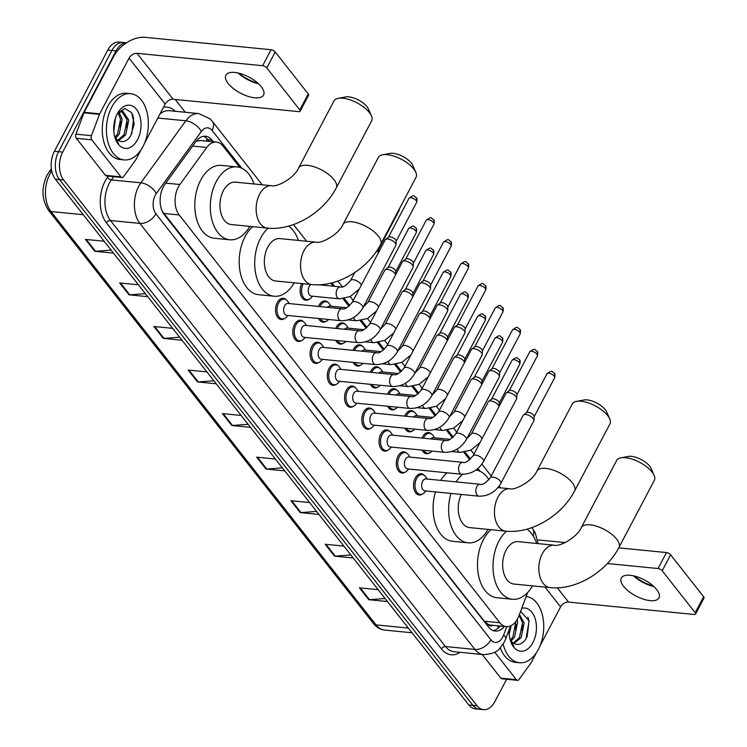<?xml version="1.0" encoding="UTF-8"?>
<svg xmlns="http://www.w3.org/2000/svg" width="747" height="747" viewBox="0 0 747 747"><rect width="100%" height="100%" fill="white"/><g stroke="black" fill="none" stroke-linecap="round" stroke-linejoin="round"><path stroke-width="1.12" d="M318.53 306.457A10.654 6.658 -84.4 0 1 319.1 305.215A10.654 6.658 -84.4 0 1 325.132 300.957A10.654 6.658 -84.4 0 1 328.092 302.479M335.776 328.391A10.654 6.658 -84.4 0 1 336.346 327.158A10.654 6.658 -84.4 0 1 342.378 322.891A10.654 6.658 -84.4 0 1 345.347 324.413M353.023 350.324A10.654 6.658 -84.4 0 1 353.602 349.092A10.654 6.658 -84.4 0 1 359.624 344.825A10.654 6.658 -84.4 0 1 362.594 346.347M370.269 372.267A10.654 6.658 -84.4 0 1 370.848 371.026A10.654 6.658 -84.4 0 1 376.871 366.758A10.654 6.658 -84.4 0 1 379.84 368.28M387.525 394.201A10.654 6.658 -84.4 0 1 388.095 392.959A10.654 6.658 -84.4 0 1 394.117 388.692A10.654 6.658 -84.4 0 1 397.087 390.223M404.771 416.135A10.654 6.658 -84.4 0 1 405.341 414.893A10.654 6.658 -84.4 0 1 411.373 410.626A10.654 6.658 -84.4 0 1 414.342 412.157M422.018 438.069A10.654 6.658 -84.4 0 1 422.597 436.827A10.654 6.658 -84.4 0 1 428.619 432.56A10.654 6.658 -84.4 0 1 431.589 434.091M301.676 340.52A10.654 6.658 -84.4 0 1 298.464 341.444A10.654 6.658 -84.4 0 1 293.188 335.319A10.654 6.658 -84.4 0 1 294.523 324.506A10.654 6.658 -84.4 0 1 300.555 320.239A10.654 6.658 -84.4 0 1 303.515 321.77M318.922 362.454A10.654 6.658 -84.4 0 1 315.71 363.378A10.654 6.658 -84.4 0 1 310.435 357.253A10.654 6.658 -84.4 0 1 311.779 346.44A10.654 6.658 -84.4 0 1 317.802 342.182A10.654 6.658 -84.4 0 1 320.771 343.704M336.169 384.397A10.654 6.658 -84.4 0 1 332.957 385.312A10.654 6.658 -84.4 0 1 327.681 379.187A10.654 6.658 -84.4 0 1 329.025 368.374A10.654 6.658 -84.4 0 1 335.048 364.116A10.654 6.658 -84.4 0 1 338.017 365.638M353.415 406.331A10.654 6.658 -84.4 0 1 350.212 407.246A10.654 6.658 -84.4 0 1 344.927 401.12A10.654 6.658 -84.4 0 1 346.272 390.308A10.654 6.658 -84.4 0 1 352.295 386.05A10.654 6.658 -84.4 0 1 355.264 387.572M284.42 318.586A10.654 6.658 -84.4 0 1 281.217 319.511A10.654 6.658 -84.4 0 1 275.932 313.385A10.654 6.658 -84.4 0 1 277.277 302.572A10.654 6.658 -84.4 0 1 283.3 298.305A10.654 6.658 -84.4 0 1 286.269 299.836M370.671 428.264A10.654 6.658 -84.4 0 1 367.459 429.18A10.654 6.658 -84.4 0 1 362.174 423.054A10.654 6.658 -84.4 0 1 363.518 412.241A10.654 6.658 -84.4 0 1 369.541 407.983A10.654 6.658 -84.4 0 1 372.51 409.505M387.917 450.198A10.654 6.658 -84.4 0 1 384.705 451.113A10.654 6.658 -84.4 0 1 379.429 444.988A10.654 6.658 -84.4 0 1 380.765 434.184A10.654 6.658 -84.4 0 1 386.797 429.917A10.654 6.658 -84.4 0 1 389.766 431.439M405.163 472.132A10.654 6.658 -84.4 0 1 401.951 473.047A10.654 6.658 -84.4 0 1 396.676 466.922A10.654 6.658 -84.4 0 1 398.02 456.118A10.654 6.658 -84.4 0 1 404.043 451.851A10.654 6.658 -84.4 0 1 407.012 453.373M422.41 494.066A10.654 6.658 -84.4 0 1 419.207 494.981A10.654 6.658 -84.4 0 1 413.922 488.855A10.654 6.658 -84.4 0 1 415.267 478.052A10.654 6.658 -84.4 0 1 421.289 473.785A10.654 6.658 -84.4 0 1 424.259 475.307M239.843 167.505L222.914 145.973A19.973 12.484 95.6 0 0 216.443 142.079A19.973 12.484 95.6 0 0 206.751 147.476L179.896 184.509A19.973 12.484 95.6 0 0 178.29 187.105A19.973 12.484 95.6 0 0 179.205 214.959L499.874 622.755A19.973 12.484 95.6 0 0 506.345 626.649A19.973 12.484 95.6 0 0 518.969 615.696L527.653 592.53M506.345 626.649L490.835 625.118A19.973 12.484 -84.4 0 1 488.286 624.427L488.445 624.632A6.658 4.165 95.6 0 0 492.693 625.304M216.443 142.079L200.831 140.539L196.2 141.155M162.183 211.13L484.336 621.224L488.286 624.427M478.145 470.545L477.072 469.172M469.667 459.76L463.822 452.327M452.411 437.826L446.575 430.393M435.165 415.892L429.32 408.46M417.918 393.958L412.073 386.526M400.672 372.015L394.827 364.592M383.416 350.082L377.58 342.658M366.17 328.148L360.325 320.724M348.924 306.214L343.078 298.781M333.181 286.194L330.781 283.141M308.997 299.304A10.654 6.658 -84.4 0 1 305.794 300.219A10.654 6.658 -84.4 0 1 300.546 294.253A10.654 6.658 -84.4 0 1 301.713 283.571M326.252 321.238A10.654 6.658 -84.4 0 1 323.04 322.153A10.654 6.658 -84.4 0 1 318.624 318.511M343.499 343.172A10.654 6.658 -84.4 0 1 340.287 344.087A10.654 6.658 -84.4 0 1 335.87 340.445M360.745 365.106A10.654 6.658 -84.4 0 1 357.533 366.021A10.654 6.658 -84.4 0 1 353.116 362.379M377.991 387.039A10.654 6.658 -84.4 0 1 374.789 387.954A10.654 6.658 -84.4 0 1 370.363 384.313M395.238 408.973A10.654 6.658 -84.4 0 1 392.035 409.888A10.654 6.658 -84.4 0 1 387.618 406.247M412.493 430.907A10.654 6.658 -84.4 0 1 409.281 431.822A10.654 6.658 -84.4 0 1 404.865 428.18M429.74 452.841A10.654 6.658 -84.4 0 1 426.528 453.756A10.654 6.658 -84.4 0 1 422.111 450.114M213.315 141.771L212.017 140.109A19.973 12.484 95.6 0 0 205.546 136.225A19.973 12.484 95.6 0 0 195.854 141.622L164.966 184.201A19.973 12.484 95.6 0 0 163.36 186.797A19.973 12.484 95.6 0 0 164.275 214.66L488.687 627.209A19.973 12.484 95.6 0 0 495.158 631.103A19.973 12.484 95.6 0 0 504.281 626.444M506.625 679.275L494.822 701.657A19.973 12.484 -84.4 0 1 483.524 709.65A19.973 12.484 -84.4 0 1 477.062 705.756L63.598 179.962A19.973 12.484 -84.4 0 1 62.683 152.099L116.046 50.899A19.973 12.484 -84.4 0 1 126.402 42.868M175.218 99.463L185.293 112.265M483.524 709.65L475.26 708.838A19.973 12.484 -84.4 0 1 468.789 704.944L55.325 179.149A19.973 12.484 -84.4 0 1 54.41 151.286L107.773 50.086L111.91 50.488A19.973 12.484 -84.4 0 1 123.208 42.495A19.973 12.484 -84.4 0 0 111.91 50.488L58.546 151.697L111.91 50.488L116.046 50.899M55.325 179.149L59.461 179.551A19.973 12.484 -84.4 0 1 58.546 151.697A19.973 12.484 -84.4 0 0 59.461 179.551L472.926 705.345L59.461 179.551L63.598 179.962M479.397 709.239A19.973 12.484 -84.4 0 1 472.926 705.345A19.973 12.484 -84.4 0 0 479.397 709.239M500.145 626.042A19.973 12.484 -84.4 0 1 493.123 630.627M203.455 136.29A19.973 12.484 -84.4 0 1 207.881 139.708L209.179 141.36M385.107 598.524L369.504 599.701A5.322 3.483 141.8 0 1 368.757 599.701L387.478 601.54M378.141 589.663L359.41 587.824L368.757 599.701M350.857 554.965L335.263 556.151A5.322 3.483 141.8 0 1 334.507 556.141L353.228 557.99M343.891 546.113L325.169 544.264L334.507 556.141M316.607 511.415L301.013 512.601A5.322 3.483 141.8 0 1 300.257 512.591L318.988 514.44M309.641 502.563L290.919 500.714L300.257 512.591M282.357 467.865L266.763 469.051A5.322 3.483 141.8 0 1 266.016 469.041L284.738 470.881M275.4 459.003L256.669 457.164L266.016 469.041M111.126 250.105L95.523 251.281A5.322 3.483 141.8 0 1 94.776 251.281L113.497 253.121M104.16 241.244L85.429 239.404L94.776 251.281M145.366 293.655L129.773 294.841A5.322 3.483 141.8 0 1 129.016 294.832L147.747 296.68M138.41 284.794L119.679 282.954L129.016 294.832M179.616 337.205L164.023 338.391A5.322 3.483 141.8 0 1 163.266 338.382L181.997 340.23M172.65 328.353L153.929 326.504L163.266 338.382M213.866 380.755L198.272 381.941A5.322 3.483 141.8 0 1 197.516 381.932L216.238 383.781M206.9 371.903L188.179 370.054L197.516 381.932M248.116 424.315L232.513 425.491A5.322 3.483 141.8 0 1 231.766 425.491L250.488 427.331M241.15 415.453L222.419 413.614L231.766 425.491M107.773 50.086A19.973 12.484 -84.4 0 1 119.072 42.084L126.476 42.822M142.948 146.589A33.279 20.813 -84.4 0 1 124.114 159.914A33.279 20.813 -84.4 0 1 107.615 140.781A33.279 20.813 -84.4 0 1 111.807 106.998A33.279 20.813 -84.4 0 1 130.641 93.674A33.279 20.813 -84.4 0 1 147.14 112.806A33.279 20.813 -84.4 0 1 142.948 146.589M124.114 159.914L119.978 159.513A33.279 20.813 -84.4 0 1 103.478 140.371A33.279 20.813 -84.4 0 1 107.671 106.588A33.279 20.813 -84.4 0 1 126.504 93.263L130.641 93.674M117.223 113.889A21.7 13.567 -84.4 0 1 117.83 112.806A21.7 13.567 -84.4 0 1 136.85 109.856A21.7 13.567 -84.4 0 1 137.523 139.698A21.7 13.567 -84.4 0 1 115.29 138.653A21.7 13.567 -84.4 0 1 117.223 113.889M114.58 136.299A15.043 9.403 -84.4 0 0 117.699 140.1C122.368 143.05 126.682 141.678 130.65 135.991L134.208 123.918L131.677 112.722L124.88 108.511L117.643 113.236M117.849 140.212L124.058 134.721L127.13 119.931L121.556 111.182M118.521 140.651L125.701 134.89L128.773 120.09L122.835 111.256L117.793 113.021M115.057 137.149L117.494 134.077L120.566 119.287L118.091 112.76M115.729 138.158L119.137 134.236L122.209 119.445L118.988 112.087M113.796 126.336L114.095 123.675A15.043 9.403 -84.4 0 1 113.74 127.279M113.796 131.257L115.496 117.923M115.057 137.98L118.53 143.508L114.926 137.541M120.202 127.223L120.762 121.705M126.775 127.868L127.326 122.349M131.752 133.993L133.573 118.484L132.527 114.356M261.282 86.755A21.299 9.076 -152.2 0 0 241.655 73.972A21.299 9.076 -152.2 0 0 225.893 75.186A21.299 9.076 -152.2 0 0 228.19 83.496A21.299 9.076 -152.2 0 0 247.827 96.279A21.299 9.076 -152.2 0 0 263.579 95.056A21.299 9.076 -152.2 0 0 261.282 86.755M120.949 176.862A3.324 2.082 95.6 0 0 122.022 177.506L106.513 175.975A3.324 2.082 -84.4 0 1 105.439 175.33L120.949 176.862L91.834 139.838L76.325 138.307A3.324 2.082 -84.4 0 1 75.951 134.161L83.963 112.806A3.324 2.082 -84.4 0 1 84.178 112.321L113.544 56.623A26.621 17.405 141.8 0 1 145.46 37.35L271.086 49.722A3.324 1.419 27.8 0 1 275.232 51.954L266.8 67.94A3.324 1.419 -152.2 0 0 262.664 65.699L137.037 53.326A6.658 4.351 -38.2 0 0 129.054 58.145L99.687 113.843A3.324 2.082 95.6 0 0 99.472 114.338L91.461 135.683A3.324 2.082 95.6 0 0 91.834 139.838M105.439 175.33L76.325 138.307M238.536 73.094A26.621 11.345 -152.2 0 0 258.163 83.44M144.526 143.237L165.171 104.076A6.658 4.351 -38.2 0 1 173.145 99.258L298.772 111.63A3.324 1.419 -152.2 0 0 300.163 111.2A3.324 1.419 -152.2 0 0 299.808 109.902L308.231 93.926L275.232 51.954M308.231 93.926A3.324 1.419 27.8 0 1 308.586 95.224L300.163 111.2M299.808 109.902L266.8 67.94M122.022 177.506A3.324 2.082 95.6 0 0 123.638 176.609L135.534 160.203A3.324 2.082 95.6 0 0 135.805 159.774L141.136 149.661M258.471 83.729A21.299 9.076 27.8 0 1 238.125 73.001M338.176 98.343L345.562 96.942A14.641 6.237 27.8 0 1 366.992 106.681A14.641 6.237 27.8 0 1 368.411 108.987L371.418 115.869A21.299 9.076 -152.2 0 0 369.345 112.517A21.299 9.076 -152.2 0 0 338.176 98.343A21.299 9.076 -152.2 0 0 333.965 100.957L298.576 168.075A21.299 9.076 27.8 0 1 314.338 166.852A21.299 9.076 27.8 0 1 333.965 179.635A21.299 9.076 27.8 0 1 336.262 187.936L371.651 120.827A21.299 9.076 -152.2 0 0 371.418 115.869M298.576 168.075C294.533 177.814 276.969 187.46 271.637 185.714L235.445 182.147A21.299 13.315 95.6 0 0 223.4 190.672A21.299 13.315 95.6 0 0 220.71 212.297A21.299 13.315 95.6 0 0 231.271 224.548L267.463 228.106C293.45 230.888 323.526 212.475 336.262 187.936M249.797 226.369A36.612 22.886 -84.4 0 1 229.777 239.778A36.612 22.886 -84.4 0 1 211.625 218.731A36.612 22.886 -84.4 0 1 216.238 181.568A36.612 22.886 -84.4 0 1 236.948 166.908A36.612 22.886 -84.4 0 1 253.98 183.977M229.777 239.778L214.258 238.256A36.612 22.886 -84.4 0 1 196.116 217.2A36.612 22.886 -84.4 0 1 200.728 180.046A36.612 22.886 -84.4 0 1 221.439 165.386L236.948 166.908M382.576 154.806L389.953 153.396A14.641 6.237 27.8 0 1 411.382 163.145A14.641 6.237 27.8 0 1 412.811 165.451L415.818 172.333A21.299 9.076 -152.2 0 0 413.745 168.981A21.299 9.076 -152.2 0 0 382.576 154.806A21.299 9.076 -152.2 0 0 378.365 157.412L342.976 224.53A21.299 9.076 27.8 0 1 358.728 223.316A21.299 9.076 27.8 0 1 378.365 236.099A21.299 9.076 27.8 0 1 380.662 244.4L416.042 177.282A21.299 9.076 -152.2 0 0 415.818 172.333M342.976 224.53C338.933 234.269 321.359 243.914 316.037 242.168L279.845 238.61A21.299 13.315 95.6 0 0 267.8 247.136A21.299 13.315 95.6 0 0 265.11 268.761A21.299 13.315 95.6 0 0 275.671 281.003L311.863 284.57C337.849 287.352 367.926 268.939 380.662 244.4M294.197 282.833A36.612 22.886 -84.4 0 1 274.168 296.242A36.612 22.886 -84.4 0 1 256.016 275.195A36.612 22.886 -84.4 0 1 260.638 238.032A36.612 22.886 -84.4 0 1 268.192 228.171M274.168 296.242L258.658 294.71A36.612 22.886 -84.4 0 1 240.506 273.663A36.612 22.886 -84.4 0 1 245.128 236.5A36.612 22.886 -84.4 0 1 252.673 226.649M288.603 226.117A36.612 22.886 -84.4 0 1 298.37 240.431M576.479 401.391L583.865 399.981A14.641 6.237 27.8 0 1 605.285 409.729A14.641 6.237 27.8 0 1 606.713 412.036L609.72 418.918A21.299 9.076 -152.2 0 0 607.647 415.565A21.299 9.076 -152.2 0 0 576.479 401.391A21.299 9.076 -152.2 0 0 572.267 404.006L536.878 471.114A21.299 9.076 27.8 0 1 552.631 469.9A21.299 9.076 27.8 0 1 572.267 482.683A21.299 9.076 27.8 0 1 574.564 490.984L609.954 423.866A21.299 9.076 -152.2 0 0 609.72 418.918M461.329 494.449A21.299 13.315 95.6 0 0 459.116 515.747A21.299 13.315 95.6 0 0 469.574 527.587L505.766 531.154C531.752 533.937 561.828 515.523 574.564 490.984M488.099 529.418A36.612 22.886 -84.4 0 1 468.07 542.826A36.612 22.886 -84.4 0 1 450.973 493.431M468.07 542.826L452.561 541.295A36.612 22.886 -84.4 0 1 435.464 491.899M456.109 481.899A36.612 22.886 -84.4 0 1 462.617 474.317M475.914 470.04A36.612 22.886 -84.4 0 1 488.94 479.733M440.599 480.368A36.612 22.886 -84.4 0 1 447.079 472.814M620.878 457.846L628.255 456.445A14.641 6.237 27.8 0 1 649.685 466.193A14.641 6.237 27.8 0 1 651.113 468.49L654.12 475.372A21.299 9.076 -152.2 0 0 652.047 472.02A21.299 9.076 -152.2 0 0 620.878 457.846A21.299 9.076 -152.2 0 0 616.658 460.46L581.278 527.578A21.299 9.076 27.8 0 1 597.03 526.355A21.299 9.076 27.8 0 1 616.658 539.138A21.299 9.076 27.8 0 1 618.964 547.448L654.344 480.33A21.299 9.076 -152.2 0 0 654.12 475.372M581.278 527.578C577.235 537.317 559.662 546.963 554.339 545.217L518.147 541.65A21.299 13.315 95.6 0 0 506.092 550.184A21.299 13.315 95.6 0 0 503.413 571.8A21.299 13.315 95.6 0 0 513.973 584.051L550.166 587.609C576.152 590.391 606.228 571.978 618.964 547.448M532.499 585.872A36.612 22.886 -84.4 0 1 512.47 599.281A36.612 22.886 -84.4 0 1 494.318 578.234A36.612 22.886 -84.4 0 1 498.94 541.071A36.612 22.886 -84.4 0 1 506.494 531.22M512.47 599.281L496.96 597.759A36.612 22.886 -84.4 0 1 478.808 576.712A36.612 22.886 -84.4 0 1 483.43 539.549A36.612 22.886 -84.4 0 1 490.975 529.698M526.906 529.156A36.612 22.886 -84.4 0 1 536.673 543.48M362.865 307.913C357.682 316.495 350.399 320.762 341.024 320.715L286.839 315.374A5.995 3.744 -84.4 0 1 283.869 311.938A5.995 3.744 -84.4 0 1 284.626 305.85A5.995 3.744 -84.4 0 1 288.015 303.45L342.201 308.791C344.283 309.8 347.644 307.643 352.267 302.32A5.995 2.549 27.8 0 1 356.702 301.984A5.995 2.549 27.8 0 1 362.22 305.579A5.995 2.549 27.8 0 1 362.388 305.803A5.995 2.549 27.8 0 1 362.865 307.913L395.835 245.38A5.995 2.549 27.8 0 0 395.966 244.876A5.995 2.549 27.8 0 0 395.191 243.046A5.995 2.549 27.8 0 0 387.73 239.021A5.995 2.549 27.8 0 0 385.573 239.404A5.995 2.549 27.8 0 0 385.237 239.787L352.267 302.32M288.09 315.505L286.241 317.316A9.982 6.247 -84.4 0 1 282.319 318.95A9.982 6.247 -84.4 0 1 277.361 313.208A9.982 6.247 -84.4 0 1 278.622 303.067A9.982 6.247 -84.4 0 1 284.271 299.071A9.982 6.247 -84.4 0 1 287.81 301.433L289.257 303.581M388.393 237.369A4.323 1.839 27.8 0 1 388.636 237.088A4.323 1.839 27.8 0 1 390.195 236.818A4.323 1.839 27.8 0 1 395.583 239.722A4.323 1.839 27.8 0 1 396.143 241.048L395.966 244.876M380.111 329.847C374.929 338.428 367.645 342.696 358.271 342.649L304.094 337.317A5.995 3.744 -84.4 0 1 301.125 333.872A5.995 3.744 -84.4 0 1 301.872 327.784A5.995 3.744 -84.4 0 1 305.262 325.393L359.447 330.725C361.529 331.733 364.891 329.576 369.513 324.254A5.995 2.549 27.8 0 1 373.948 323.918A5.995 2.549 27.8 0 1 379.467 327.513A5.995 2.549 27.8 0 1 379.635 327.737A5.995 2.549 27.8 0 1 380.111 329.847L413.082 267.314A5.995 2.549 27.8 0 0 413.212 266.81A5.995 2.549 27.8 0 0 412.437 264.98A5.995 2.549 27.8 0 0 404.986 260.955A5.995 2.549 27.8 0 0 402.82 261.338A5.995 2.549 27.8 0 0 402.484 261.721L369.513 324.254M305.336 337.439L303.497 339.25A9.982 6.247 -84.4 0 1 299.566 340.884A9.982 6.247 -84.4 0 1 294.617 335.142A9.982 6.247 -84.4 0 1 295.868 325.001A9.982 6.247 -84.4 0 1 301.517 321.005A9.982 6.247 -84.4 0 1 305.056 323.367L306.513 325.515M405.64 259.302A4.323 1.839 27.8 0 1 405.882 259.022A4.323 1.839 27.8 0 1 407.442 258.751A4.323 1.839 27.8 0 1 412.83 261.655A4.323 1.839 27.8 0 1 413.39 262.981L413.212 266.81M397.367 351.781C392.175 360.362 384.892 364.629 375.517 364.583L321.341 359.251A5.995 3.744 -84.4 0 1 318.371 355.805A5.995 3.744 -84.4 0 1 319.128 349.727A5.995 3.744 -84.4 0 1 322.517 347.327L376.693 352.659C378.785 353.667 382.137 351.51 386.759 346.197A5.995 2.549 27.8 0 1 391.195 345.852A5.995 2.549 27.8 0 1 396.713 349.447A5.995 2.549 27.8 0 1 396.881 349.671A5.995 2.549 27.8 0 1 397.367 351.781L430.337 289.248A5.995 2.549 27.8 0 0 430.468 288.753A5.995 2.549 27.8 0 0 429.684 286.913A5.995 2.549 27.8 0 0 422.232 282.889A5.995 2.549 27.8 0 0 420.075 283.272A5.995 2.549 27.8 0 0 419.73 283.655L386.759 346.197M322.583 359.372L320.743 361.193A9.982 6.247 -84.4 0 1 316.812 362.818A9.982 6.247 -84.4 0 1 311.863 357.075A9.982 6.247 -84.4 0 1 313.124 346.935A9.982 6.247 -84.4 0 1 318.773 342.938A9.982 6.247 -84.4 0 1 322.302 345.301L323.759 347.448M422.895 281.236A4.323 1.839 27.8 0 1 423.138 280.956A4.323 1.839 27.8 0 1 424.698 280.685A4.323 1.839 27.8 0 1 430.076 283.589A4.323 1.839 27.8 0 1 430.636 284.915L430.468 288.753M414.613 373.715C409.421 382.296 402.147 386.563 392.763 386.516L338.587 381.185A5.995 3.744 -84.4 0 1 335.618 377.739A5.995 3.744 -84.4 0 1 336.374 371.661A5.995 3.744 -84.4 0 1 339.764 369.261L393.94 374.592C396.031 375.601 399.384 373.444 404.015 368.131A5.995 2.549 27.8 0 1 408.441 367.785A5.995 2.549 27.8 0 1 413.969 371.38A5.995 2.549 27.8 0 1 414.127 371.604A5.995 2.549 27.8 0 1 414.613 373.715L447.584 311.182A5.995 2.549 27.8 0 0 447.714 310.687A5.995 2.549 27.8 0 0 446.939 308.847A5.995 2.549 27.8 0 0 439.479 304.823A5.995 2.549 27.8 0 0 437.322 305.206A5.995 2.549 27.8 0 0 436.986 305.588L404.015 368.131M339.829 381.306L337.989 383.127A9.982 6.247 -84.4 0 1 334.058 384.752A9.982 6.247 -84.4 0 1 329.11 379.009A9.982 6.247 -84.4 0 1 330.37 368.878A9.982 6.247 -84.4 0 1 336.019 364.872A9.982 6.247 -84.4 0 1 339.558 367.235L341.005 369.382M440.142 303.17A4.323 1.839 27.8 0 1 440.385 302.89A4.323 1.839 27.8 0 1 441.944 302.619A4.323 1.839 27.8 0 1 447.332 305.523A4.323 1.839 27.8 0 1 447.892 306.849L447.714 310.687M431.859 395.649C426.677 404.23 419.394 408.497 410.019 408.45L355.833 403.119A5.995 3.744 -84.4 0 1 352.864 399.673A5.995 3.744 -84.4 0 1 353.62 393.594A5.995 3.744 -84.4 0 1 357.01 391.195L411.186 396.526C413.278 397.535 416.639 395.387 421.261 390.065A5.995 2.549 27.8 0 1 425.687 389.719A5.995 2.549 27.8 0 1 431.215 393.314A5.995 2.549 27.8 0 1 431.383 393.538A5.995 2.549 27.8 0 1 431.859 395.649L464.83 333.115A5.995 2.549 27.8 0 0 464.961 332.62A5.995 2.549 27.8 0 0 464.186 330.781A5.995 2.549 27.8 0 0 456.725 326.756A5.995 2.549 27.8 0 0 454.568 327.139A5.995 2.549 27.8 0 0 454.232 327.531L421.261 390.065M357.085 403.24L355.236 405.061A9.982 6.247 -84.4 0 1 351.305 406.685A9.982 6.247 -84.4 0 1 346.356 400.943A9.982 6.247 -84.4 0 1 347.616 390.812A9.982 6.247 -84.4 0 1 353.266 386.815A9.982 6.247 -84.4 0 1 356.805 389.168L358.252 391.316M457.388 325.104A4.323 1.839 27.8 0 1 457.631 324.824A4.323 1.839 27.8 0 1 459.19 324.553A4.323 1.839 27.8 0 1 464.578 327.457A4.323 1.839 27.8 0 1 465.138 328.783L464.961 332.62M449.106 417.582C443.923 426.163 436.64 430.431 427.265 430.384L373.08 425.052A5.995 3.744 -84.4 0 1 370.11 421.607A5.995 3.744 -84.4 0 1 370.867 415.528A5.995 3.744 -84.4 0 1 374.256 413.128L428.442 418.46C430.524 419.469 433.886 417.321 438.508 411.999A5.995 2.549 27.8 0 1 442.943 411.653A5.995 2.549 27.8 0 1 448.461 415.248A5.995 2.549 27.8 0 1 448.63 415.472A5.995 2.549 27.8 0 1 449.106 417.582L482.076 355.049A5.995 2.549 27.8 0 0 482.207 354.554A5.995 2.549 27.8 0 0 481.432 352.715A5.995 2.549 27.8 0 0 473.981 348.69A5.995 2.549 27.8 0 0 471.815 349.073A5.995 2.549 27.8 0 0 471.478 349.465L438.508 411.999M374.331 425.174L372.482 426.995A9.982 6.247 -84.4 0 1 368.56 428.619A9.982 6.247 -84.4 0 1 363.602 422.877A9.982 6.247 -84.4 0 1 364.863 412.746A9.982 6.247 -84.4 0 1 370.512 408.749A9.982 6.247 -84.4 0 1 374.051 411.102L375.508 413.25M474.634 347.038A4.323 1.839 27.8 0 1 474.877 346.757A4.323 1.839 27.8 0 1 476.437 346.487A4.323 1.839 27.8 0 1 481.824 349.391A4.323 1.839 27.8 0 1 482.385 350.716L482.207 354.554M466.352 439.516C461.17 448.097 453.887 452.365 444.512 452.318L390.336 446.986A5.995 3.744 -84.4 0 1 387.366 443.541A5.995 3.744 -84.4 0 1 388.113 437.462A5.995 3.744 -84.4 0 1 391.503 435.062L445.688 440.394C447.77 441.412 451.132 439.255 455.754 433.932A5.995 2.549 27.8 0 1 460.189 433.587A5.995 2.549 27.8 0 1 465.708 437.182A5.995 2.549 27.8 0 1 465.876 437.406A5.995 2.549 27.8 0 1 466.352 439.516L499.323 376.983A5.995 2.549 27.8 0 0 499.454 376.488A5.995 2.549 27.8 0 0 498.679 374.649A5.995 2.549 27.8 0 0 491.227 370.624A5.995 2.549 27.8 0 0 489.061 371.007A5.995 2.549 27.8 0 0 488.725 371.399L455.754 433.932M391.577 447.108L389.738 448.928A9.982 6.247 -84.4 0 1 385.807 450.553A9.982 6.247 -84.4 0 1 380.858 444.81A9.982 6.247 -84.4 0 1 382.109 434.679A9.982 6.247 -84.4 0 1 387.758 430.683A9.982 6.247 -84.4 0 1 391.297 433.045L392.754 435.184M491.881 368.981A4.323 1.839 27.8 0 1 492.124 368.691A4.323 1.839 27.8 0 1 493.692 368.42A4.323 1.839 27.8 0 1 499.071 371.324A4.323 1.839 27.8 0 1 499.631 372.65L499.454 376.488M483.608 461.45C478.416 470.031 471.142 474.298 461.758 474.261L407.582 468.92A5.995 3.744 -84.4 0 1 404.613 465.474A5.995 3.744 -84.4 0 1 405.369 459.396A5.995 3.744 -84.4 0 1 408.758 456.996L462.935 462.337C465.026 463.345 468.378 461.188 473.01 455.866A5.995 2.549 27.8 0 1 477.436 455.521A5.995 2.549 27.8 0 1 482.954 459.116A5.995 2.549 27.8 0 1 483.122 459.34A5.995 2.549 27.8 0 1 483.608 461.45L516.579 398.917A5.995 2.549 27.8 0 0 516.709 398.422A5.995 2.549 27.8 0 0 515.925 396.582A5.995 2.549 27.8 0 0 508.474 392.558A5.995 2.549 27.8 0 0 506.317 392.941A5.995 2.549 27.8 0 0 505.98 393.333L473.01 455.866M408.824 469.041L406.984 470.862A9.982 6.247 -84.4 0 1 403.053 472.487A9.982 6.247 -84.4 0 1 398.104 466.744A9.982 6.247 -84.4 0 1 399.365 456.613A9.982 6.247 -84.4 0 1 405.014 452.617A9.982 6.247 -84.4 0 1 408.544 454.979L410 457.117M509.137 390.914A4.323 1.839 27.8 0 1 509.379 390.634A4.323 1.839 27.8 0 1 510.939 390.354A4.323 1.839 27.8 0 1 516.317 393.258A4.323 1.839 27.8 0 1 516.887 394.584L516.709 398.422M500.854 483.384C495.672 491.965 488.389 496.232 479.014 496.195L424.828 490.854A5.995 3.744 -84.4 0 1 421.859 487.408A5.995 3.744 -84.4 0 1 422.615 481.329A5.995 3.744 -84.4 0 1 426.005 478.93L480.181 484.271C482.273 485.279 485.625 483.122 490.256 477.8A5.995 2.549 27.8 0 1 494.682 477.454A5.995 2.549 27.8 0 1 500.21 481.049A5.995 2.549 27.8 0 1 500.369 481.273A5.995 2.549 27.8 0 1 500.854 483.384L533.825 420.85A5.995 2.549 27.8 0 0 533.956 420.356A5.995 2.549 27.8 0 0 533.181 418.516A5.995 2.549 27.8 0 0 525.72 414.492A5.995 2.549 27.8 0 0 523.563 414.874A5.995 2.549 27.8 0 0 523.227 415.267L490.256 477.8M426.07 490.975L424.231 492.796A9.982 6.247 -84.4 0 1 420.3 494.421A9.982 6.247 -84.4 0 1 415.351 488.678A9.982 6.247 -84.4 0 1 416.611 478.547A9.982 6.247 -84.4 0 1 422.26 474.55A9.982 6.247 -84.4 0 1 425.799 476.913L427.247 479.051M526.383 412.848A4.323 1.839 27.8 0 1 526.626 412.568A4.323 1.839 27.8 0 1 528.185 412.288A4.323 1.839 27.8 0 1 533.573 415.192A4.323 1.839 27.8 0 1 534.133 416.518L533.956 420.356M359.27 289.042L350.194 296.587L339.334 298.837L311.415 296.092A5.995 3.744 -84.4 0 1 308.446 292.647A5.995 3.744 -84.4 0 1 309.202 286.568A5.995 3.744 -84.4 0 1 311.097 284.495M312.666 296.214L310.817 298.034A9.982 6.247 -84.4 0 1 306.886 299.659A9.982 6.247 -84.4 0 1 301.937 293.916A9.982 6.247 -84.4 0 1 303.198 283.785A9.982 6.247 -84.4 0 1 303.235 283.72M378.262 248.574A4.323 1.839 27.8 0 1 378.505 249.423L378.346 252.859M376.89 250.693A5.995 2.549 27.8 0 1 378.309 252.934M363.275 307.129L367.832 302.386L384.845 270.106A5.995 2.549 27.8 0 1 385.181 269.714A5.995 2.549 27.8 0 1 387.348 269.331A5.995 2.549 27.8 0 1 395.555 274.868M328.559 319.483L328.073 319.968A9.982 6.247 -84.4 0 1 324.142 321.593A9.982 6.247 -84.4 0 1 320.258 318.67M320.024 306.606A9.982 6.247 -84.4 0 1 320.444 305.719A9.982 6.247 -84.4 0 1 326.094 301.723A9.982 6.247 -84.4 0 1 329.632 304.085L331.089 306.223M388.001 267.687A4.323 1.839 27.8 0 1 388.244 267.407A4.323 1.839 27.8 0 1 389.803 267.127A4.323 1.839 27.8 0 1 395.191 270.031A4.323 1.839 27.8 0 1 395.751 271.357L395.593 274.793M327.251 307.316A5.995 3.744 -84.4 0 1 329.838 306.102L346.524 307.745M380.522 329.063L385.078 324.319L402.091 292.04A5.995 2.549 27.8 0 1 402.437 291.647A5.995 2.549 27.8 0 1 404.594 291.274A5.995 2.549 27.8 0 1 412.802 296.802M345.805 341.426L345.319 341.902A9.982 6.247 -84.4 0 1 341.388 343.527A9.982 6.247 -84.4 0 1 337.504 340.604M337.27 328.54A9.982 6.247 -84.4 0 1 337.7 327.653A9.982 6.247 -84.4 0 1 343.349 323.656A9.982 6.247 -84.4 0 1 346.879 326.019L348.335 328.157M405.257 289.621A4.323 1.839 27.8 0 1 405.5 289.341A4.323 1.839 27.8 0 1 407.059 289.061A4.323 1.839 27.8 0 1 412.437 291.965A4.323 1.839 27.8 0 1 412.998 293.291L412.839 296.727M344.507 329.25A5.995 3.744 -84.4 0 1 347.094 328.036L363.77 329.679M397.777 350.997L402.325 346.253L419.347 313.973A5.995 2.549 27.8 0 1 419.683 313.581A5.995 2.549 27.8 0 1 421.84 313.208A5.995 2.549 27.8 0 1 430.057 318.736M363.051 363.359L362.566 363.836A9.982 6.247 -84.4 0 1 358.635 365.46A9.982 6.247 -84.4 0 1 354.75 362.538M354.517 350.474A9.982 6.247 -84.4 0 1 354.946 349.587A9.982 6.247 -84.4 0 1 360.596 345.59A9.982 6.247 -84.4 0 1 364.125 347.953L365.582 350.091M422.503 311.555A4.323 1.839 27.8 0 1 422.746 311.275A4.323 1.839 27.8 0 1 424.305 310.995A4.323 1.839 27.8 0 1 429.693 313.899A4.323 1.839 27.8 0 1 430.253 315.234L430.095 318.661M361.753 351.183A5.995 3.744 -84.4 0 1 364.34 349.969L381.017 351.613M415.024 372.94L419.571 368.187L436.593 335.907A5.995 2.549 27.8 0 1 436.93 335.515A5.995 2.549 27.8 0 1 439.087 335.142A5.995 2.549 27.8 0 1 447.304 340.669M380.298 385.293L379.812 385.769A9.982 6.247 -84.4 0 1 375.881 387.394A9.982 6.247 -84.4 0 1 371.997 384.472M371.773 372.408A9.982 6.247 -84.4 0 1 372.193 371.52A9.982 6.247 -84.4 0 1 377.842 367.524A9.982 6.247 -84.4 0 1 381.381 369.886L382.828 372.025M439.75 333.489A4.323 1.839 27.8 0 1 439.992 333.209A4.323 1.839 27.8 0 1 441.552 332.929A4.323 1.839 27.8 0 1 446.939 335.833A4.323 1.839 27.8 0 1 447.5 337.168L447.341 340.595M379 373.127A5.995 3.744 -84.4 0 1 381.586 371.903L398.272 373.547M432.27 394.874L436.818 390.121L453.84 357.841A5.995 2.549 27.8 0 1 454.176 357.458A5.995 2.549 27.8 0 1 456.342 357.075A5.995 2.549 27.8 0 1 464.55 362.603M397.544 407.227L397.059 407.703A9.982 6.247 -84.4 0 1 393.137 409.328A9.982 6.247 -84.4 0 1 389.252 406.405M389.019 394.341A9.982 6.247 -84.4 0 1 389.439 393.454A9.982 6.247 -84.4 0 1 395.088 389.458A9.982 6.247 -84.4 0 1 398.627 391.82L400.075 393.958M456.996 355.423A4.323 1.839 27.8 0 1 457.239 355.142A4.323 1.839 27.8 0 1 458.798 354.872A4.323 1.839 27.8 0 1 464.186 357.776A4.323 1.839 27.8 0 1 464.746 359.102L464.587 362.528M396.246 395.06A5.995 3.744 -84.4 0 1 398.833 393.837L415.519 395.48M449.517 416.807L454.073 412.055L471.086 379.775A5.995 2.549 27.8 0 1 471.422 379.392A5.995 2.549 27.8 0 1 473.589 379.009A5.995 2.549 27.8 0 1 481.796 384.537M414.8 429.161L414.314 429.637A9.982 6.247 -84.4 0 1 410.383 431.262A9.982 6.247 -84.4 0 1 406.499 428.339M406.265 416.275A9.982 6.247 -84.4 0 1 406.685 415.388A9.982 6.247 -84.4 0 1 412.335 411.392A9.982 6.247 -84.4 0 1 415.874 413.754L417.33 415.892M474.242 377.356A4.323 1.839 27.8 0 1 474.485 377.076A4.323 1.839 27.8 0 1 476.054 376.805A4.323 1.839 27.8 0 1 481.432 379.709A4.323 1.839 27.8 0 1 481.992 381.035L481.834 384.462M413.493 416.994A5.995 3.744 -84.4 0 1 416.079 415.771L432.765 417.414M466.763 438.741L471.32 433.988L488.342 401.709A5.995 2.549 27.8 0 1 488.678 401.326A5.995 2.549 27.8 0 1 490.835 400.943A5.995 2.549 27.8 0 1 499.043 406.471M432.046 451.095L431.561 451.571A9.982 6.247 -84.4 0 1 427.629 453.196A9.982 6.247 -84.4 0 1 423.745 450.273M423.512 438.218A9.982 6.247 -84.4 0 1 423.941 437.322A9.982 6.247 -84.4 0 1 429.59 433.325A9.982 6.247 -84.4 0 1 433.12 435.688L434.577 437.835M491.498 399.29A4.323 1.839 27.8 0 1 491.741 399.01A4.323 1.839 27.8 0 1 493.3 398.739A4.323 1.839 27.8 0 1 498.679 401.643A4.323 1.839 27.8 0 1 499.239 402.969L499.089 406.405M430.748 438.928A5.995 3.744 -84.4 0 1 433.335 437.705L450.011 439.348M656.688 589.588A21.299 9.076 -152.2 0 0 637.051 576.805A21.299 9.076 -152.2 0 0 621.299 578.019A21.299 9.076 -152.2 0 0 623.596 586.33A21.299 9.076 -152.2 0 0 643.232 599.103A21.299 9.076 -152.2 0 0 658.985 597.889A21.299 9.076 -152.2 0 0 656.688 589.588M516.354 679.686A3.324 2.082 95.6 0 0 517.428 680.34L501.919 678.808A3.324 2.082 -84.4 0 1 500.845 678.164L516.354 679.686L494.766 652.234M500.845 678.164L482.235 654.503M537.597 540.118A26.621 17.405 141.8 0 1 540.865 540.184L565.171 542.574M633.942 575.928A26.621 11.345 -152.2 0 0 653.569 586.274M618.74 547.85L666.492 552.556A3.324 1.419 27.8 0 1 670.629 554.788L662.206 570.764A3.324 1.419 -152.2 0 0 658.07 568.532L607.358 563.537M539.932 646.062L560.577 606.909A6.658 4.351 -38.2 0 1 568.551 602.091L694.178 614.464A3.324 1.419 -152.2 0 0 695.569 614.034A3.324 1.419 -152.2 0 0 695.214 612.736L703.637 596.76L670.629 554.788M703.637 596.76A3.324 1.419 27.8 0 1 703.991 598.058L695.569 614.034M695.214 612.736L662.206 570.764M517.428 680.34A3.324 2.082 95.6 0 0 519.044 679.434L530.94 663.037A3.324 2.082 95.6 0 0 531.21 662.608L536.542 652.495M653.877 586.554A21.299 9.076 27.8 0 1 633.531 575.834M526.159 596.517A33.279 20.813 -84.4 0 1 542.565 615.724A33.279 20.813 -84.4 0 1 538.354 649.423A33.279 20.813 -84.4 0 1 519.52 662.748A33.279 20.813 -84.4 0 1 503.133 644.082M519.52 662.748L515.383 662.337A33.279 20.813 -84.4 0 1 500.266 647.854M521.733 608.31A21.7 13.567 -84.4 0 1 535.048 618.292A21.7 13.567 -84.4 0 1 532.928 642.532A21.7 13.567 -84.4 0 1 510.696 641.486A21.7 13.567 -84.4 0 1 509.174 629.609M509.986 639.133A15.043 9.403 -84.4 0 0 513.105 642.924C517.774 645.875 522.088 644.512 526.056 638.825L529.109 620.832L520.603 611.335M513.254 643.046L519.464 637.555L522.536 622.765L519.137 615.239M513.927 643.484L521.107 637.714L524.179 622.923L519.417 614.482M510.462 639.983L512.9 636.911L515.869 621.476M511.135 640.982L514.543 637.07L517.615 622.279L517.055 619.693M509.267 629.366A15.043 9.403 -84.4 0 1 509.146 630.104M509.202 634.091L511.219 625.622M510.462 640.814L513.936 646.342L510.332 640.366M515.607 630.057L516.168 624.539M522.181 630.701L522.732 625.183M527.158 636.827L528.969 621.317L527.933 617.19M165.75 183.118L179.896 184.509M497.726 628.47L497.997 627.769A19.973 6.116 -159.4 0 0 497.819 625.809M207.096 138.793A19.973 13.054 141.8 0 1 206.405 141.09M197.759 140.725A19.973 10.645 -144 0 0 197.18 139.997M488.445 624.632A19.973 13.054 141.8 0 1 487.698 625.949M163.658 213.427L179.205 214.959M192.614 146.085L206.751 147.476M484.336 621.224L499.874 622.755M241.869 168.299L212.111 130.454A13.315 8.32 95.6 0 0 201.345 131.463L156.347 193.482A13.315 8.32 95.6 0 0 155.283 195.21A13.315 8.32 95.6 0 0 155.89 213.782L490.9 639.806A13.315 8.32 95.6 0 0 502.74 637.07A13.315 8.32 95.6 0 0 503.618 635.099L506.774 626.677M490.9 639.806A13.315 8.703 -38.2 0 1 474.943 649.442L139.932 223.418A26.621 16.649 -84.4 0 1 138.718 186.274A26.621 16.649 -84.4 0 1 140.856 182.81L111.387 179.915A26.621 16.649 95.6 0 0 109.249 183.37A26.621 16.649 95.6 0 0 110.463 220.514L445.473 646.538A26.621 16.649 95.6 0 0 454.092 651.729L483.561 654.633A26.621 16.649 -84.4 0 1 474.943 649.442L445.473 646.538A3.324 2.176 141.8 0 0 441.486 648.947L106.476 222.923A3.324 2.176 141.8 0 1 110.463 220.514L139.932 223.418A13.315 8.703 -38.2 0 0 155.89 213.782M483.561 654.633C491.741 654.111 497.1 652.066 499.65 648.499L504.178 642.261L505.747 638.75A13.315 4.08 -159.4 0 0 503.618 635.099M106.476 222.923A29.955 18.731 -84.4 0 1 105.103 181.138A29.955 18.731 -84.4 0 1 107.512 177.244L108.306 176.152M163.462 107.316A29.955 18.731 -84.4 0 1 175.256 111.275M460.049 652.318A29.955 18.731 -84.4 0 1 441.486 648.947M62.683 152.099L54.41 151.286M477.062 705.756L468.789 704.944M156.347 193.482A13.315 7.096 -144 0 0 140.856 182.81L185.844 120.79L157.813 118.035M201.345 131.463A13.315 7.096 -144 0 0 185.844 120.79A26.621 16.649 -84.4 0 1 198.767 113.591L169.298 110.687A26.621 16.649 95.6 0 0 159.933 114.011M113.721 176.694L111.387 179.915A3.324 1.774 36 0 1 107.512 177.244M480.172 471.348L477.921 468.472M470.498 459.041L465.073 452.131M453.252 437.107L447.817 430.197M436.005 415.173L430.571 408.264M418.759 393.239L413.324 386.33M401.503 371.306L396.078 364.396M384.257 349.372L378.832 342.462M367.01 327.438L361.576 320.528M349.764 305.495L344.33 298.595M334.703 286.344L331.957 282.852M298.613 240.459L298.202 239.927M254.213 183.995L253.803 183.473M533.199 535.972A13.315 8.703 -38.2 0 0 532.527 528.521L531.817 527.615M212.111 130.454A13.315 8.703 -38.2 0 0 212.241 121.21L210.112 118.866L198.767 113.591M207.881 139.708L212.017 140.109M51.786 171.082A26.621 16.649 95.6 0 0 49.76 174.387A26.621 16.649 95.6 0 0 50.973 211.532A6.658 4.351 141.8 0 1 48.555 210.327C41.711 199.785 41.188 188.095 46.977 175.246L51.384 168.673M51.758 170.923A6.658 3.548 -144 0 0 49.087 171.847M83.3 214.716L50.973 211.532L376.021 624.884A26.621 16.649 95.6 0 0 384.64 630.076C380.288 629.59 376.609 627.452 373.593 623.67A6.658 4.351 -38.2 0 0 376.021 624.884L408.338 628.068M232.513 425.491L223.232 413.689M198.272 381.941L188.982 370.138M164.023 338.391L154.741 326.588M129.773 294.841L120.491 283.029M95.523 251.281L86.241 239.479M266.763 469.051L257.482 457.239M301.013 512.601L291.732 500.798M335.263 556.151L325.981 544.348M369.504 599.701L360.222 587.898M173.145 99.258L137.037 53.326M165.171 104.076L129.054 58.145M84.178 112.321L99.687 113.843M262.664 65.699L271.086 49.722M99.472 114.338L83.963 112.806M75.951 134.161L91.461 135.683M271.637 185.714A21.299 13.315 95.6 0 0 259.582 194.239A21.299 13.315 95.6 0 0 260.563 223.96A21.299 13.315 95.6 0 0 267.463 228.106M316.037 242.168A21.299 13.315 95.6 0 0 303.982 250.703A21.299 13.315 95.6 0 0 304.963 280.414A21.299 13.315 95.6 0 0 311.863 284.57M536.878 471.114C532.835 480.853 515.271 490.499 509.94 488.762A21.299 13.315 95.6 0 0 497.885 497.287A21.299 13.315 95.6 0 0 498.865 526.999A21.299 13.315 95.6 0 0 505.766 531.154M554.339 545.217A21.299 13.315 95.6 0 0 542.285 553.742A21.299 13.315 95.6 0 0 543.265 583.463A21.299 13.315 95.6 0 0 550.166 587.609M416.667 202.306C417.246 199.626 417.106 198.067 416.238 197.619C413.595 196.592 415.267 193.697 409.011 198.272A4.323 1.839 27.8 0 1 412.204 198.02A4.323 1.839 27.8 0 1 416.2 200.616A4.323 1.839 27.8 0 1 416.667 202.306L396.134 241.244M416.238 197.619A4.323 2.829 141.8 0 1 416.2 200.616M341.024 320.715A5.995 3.744 -84.4 0 1 339.259 319.763A5.995 3.744 -84.4 0 1 338.811 311.191A5.995 3.744 -84.4 0 1 342.201 308.791M433.914 224.24C434.493 221.56 434.352 220.001 433.484 219.553C430.842 218.526 432.513 215.631 426.257 220.206A4.323 1.839 27.8 0 1 429.46 219.963A4.323 1.839 27.8 0 1 433.447 222.559A4.323 1.839 27.8 0 1 433.914 224.24L413.38 263.177M433.484 219.553A4.323 2.829 141.8 0 1 433.447 222.559M358.271 342.649A5.995 3.744 -84.4 0 1 356.515 341.696A5.995 3.744 -84.4 0 1 356.058 333.125A5.995 3.744 -84.4 0 1 359.447 330.725M451.16 246.174C451.739 243.494 451.599 241.935 450.73 241.486C448.088 240.459 449.769 237.565 443.503 242.14A4.323 1.839 27.8 0 1 446.706 241.897A4.323 1.839 27.8 0 1 450.693 244.493A4.323 1.839 27.8 0 1 451.16 246.174L430.627 285.111M450.73 241.486A4.323 2.829 141.8 0 1 450.693 244.493M375.517 364.583A5.995 3.744 -84.4 0 1 373.761 363.63A5.995 3.744 -84.4 0 1 373.304 355.058A5.995 3.744 -84.4 0 1 376.693 352.659M468.406 268.108C468.995 265.428 468.845 263.868 467.986 263.42C465.344 262.393 467.015 259.498 460.75 264.074A4.323 1.839 27.8 0 1 463.952 263.831A4.323 1.839 27.8 0 1 467.939 266.427A4.323 1.839 27.8 0 1 468.406 268.108L447.883 307.045M467.986 263.42A4.323 2.829 141.8 0 1 467.939 266.427M392.763 386.516A5.995 3.744 -84.4 0 1 391.008 385.564A5.995 3.744 -84.4 0 1 390.55 376.992A5.995 3.744 -84.4 0 1 393.94 374.592M485.653 290.041C486.241 287.362 486.101 285.802 485.233 285.354C482.59 284.327 484.261 281.432 478.005 286.008A4.323 1.839 27.8 0 1 481.199 285.765A4.323 1.839 27.8 0 1 485.186 288.361A4.323 1.839 27.8 0 1 485.653 290.041L465.129 328.979M485.233 285.354A4.323 2.829 141.8 0 1 485.186 288.361M410.019 408.45A5.995 3.744 -84.4 0 1 408.254 407.498A5.995 3.744 -84.4 0 1 407.797 398.926A5.995 3.744 -84.4 0 1 411.186 396.526M502.908 311.985C503.487 309.295 503.347 307.736 502.479 307.288C499.836 306.261 501.508 303.375 495.252 307.941A4.323 1.839 27.8 0 1 498.454 307.699A4.323 1.839 27.8 0 1 502.442 310.294A4.323 1.839 27.8 0 1 502.908 311.985L482.375 350.913M502.479 307.288A4.323 2.829 141.8 0 1 502.442 310.294M427.265 430.384A5.995 3.744 -84.4 0 1 425.501 429.432A5.995 3.744 -84.4 0 1 425.052 420.86A5.995 3.744 -84.4 0 1 428.442 418.46M520.155 333.918C520.734 331.238 520.594 329.67 519.725 329.222C517.083 328.194 518.763 325.309 512.498 329.875A4.323 1.839 27.8 0 1 515.701 329.632A4.323 1.839 27.8 0 1 519.688 332.228A4.323 1.839 27.8 0 1 520.155 333.918L499.622 372.846M519.725 329.222A4.323 2.829 141.8 0 1 519.688 332.228M444.512 452.318A5.995 3.744 -84.4 0 1 442.756 451.365A5.995 3.744 -84.4 0 1 442.299 442.794A5.995 3.744 -84.4 0 1 445.688 440.394M537.401 355.852C537.98 353.172 537.84 351.604 536.972 351.155C534.338 350.128 536.01 347.243 529.744 351.818A4.323 1.839 27.8 0 1 532.947 351.566A4.323 1.839 27.8 0 1 536.934 354.162A4.323 1.839 27.8 0 1 537.401 355.852L516.877 394.789M536.972 351.155A4.323 2.829 141.8 0 1 536.934 354.162M461.758 474.261A5.995 3.744 -84.4 0 1 460.003 473.299A5.995 3.744 -84.4 0 1 459.545 464.727A5.995 3.744 -84.4 0 1 462.935 462.337M554.648 377.786C555.236 375.106 555.086 373.537 554.227 373.089C551.585 372.062 553.256 369.177 546.991 373.752A4.323 1.839 27.8 0 1 550.194 373.5A4.323 1.839 27.8 0 1 554.181 376.096A4.323 1.839 27.8 0 1 554.648 377.786L534.124 416.723M554.227 373.089A4.323 2.829 141.8 0 1 554.181 376.096M479.014 496.195A5.995 3.744 -84.4 0 1 477.249 495.233A5.995 3.744 -84.4 0 1 476.791 486.661A5.995 3.744 -84.4 0 1 480.181 484.271M339.334 298.837A5.995 3.744 -84.4 0 1 337.579 297.885A5.995 3.744 -84.4 0 1 337.121 289.313A5.995 3.744 -84.4 0 1 340.511 286.913C342.602 287.922 345.954 285.774 350.576 280.452A5.995 2.549 27.8 0 1 353.079 279.677A5.995 2.549 27.8 0 1 360.698 283.925A5.995 2.549 27.8 0 1 361.287 285.214M398.973 209.664A4.323 1.839 27.8 0 1 399.019 210.691L378.496 249.629M416.275 232.625C416.854 229.945 416.714 228.377 415.846 227.928C413.203 226.901 414.874 224.016 408.618 228.591A4.323 1.839 27.8 0 1 411.821 228.339A4.323 1.839 27.8 0 1 415.808 230.935A4.323 1.839 27.8 0 1 416.275 232.625L395.742 271.563M415.846 227.928A4.323 2.829 141.8 0 1 415.808 230.935M367.832 302.386A5.995 2.549 27.8 0 1 370.325 301.611A5.995 2.549 27.8 0 1 377.945 305.859A5.995 2.549 27.8 0 1 378.533 307.148M348.158 319.94L356.58 320.771A5.995 3.744 -84.4 0 1 354.825 319.819A5.995 3.744 -84.4 0 1 353.648 317.484M433.521 254.559C434.1 251.879 433.96 250.31 433.092 249.862C430.449 248.835 432.13 245.95 425.865 250.525A4.323 1.839 27.8 0 1 429.067 250.273A4.323 1.839 27.8 0 1 433.055 252.869A4.323 1.839 27.8 0 1 433.521 254.559L412.988 293.496M433.092 249.862A4.323 2.829 141.8 0 1 433.055 252.869M385.078 324.319A5.995 2.549 27.8 0 1 387.572 323.544A5.995 2.549 27.8 0 1 395.191 327.793A5.995 2.549 27.8 0 1 395.789 329.082M365.404 341.883L373.836 342.705A5.995 3.744 -84.4 0 1 372.071 341.752A5.995 3.744 -84.4 0 1 370.904 339.418M450.768 276.493C451.347 273.813 451.207 272.244 450.348 271.796C447.705 270.769 449.377 267.884 443.111 272.459A4.323 1.839 27.8 0 1 446.314 272.207A4.323 1.839 27.8 0 1 450.301 274.803A4.323 1.839 27.8 0 1 450.768 276.493L430.244 315.43M450.348 271.796A4.323 2.829 141.8 0 1 450.301 274.803M402.325 346.253A5.995 2.549 27.8 0 1 404.818 345.488A5.995 2.549 27.8 0 1 412.447 349.727A5.995 2.549 27.8 0 1 413.035 351.015M382.651 363.817L391.083 364.648A5.995 3.744 -84.4 0 1 389.318 363.686A5.995 3.744 -84.4 0 1 388.151 361.352M468.014 298.427C468.602 295.747 468.453 294.178 467.594 293.73C464.951 292.703 466.623 289.817 460.367 294.393A4.323 1.839 27.8 0 1 463.56 294.141A4.323 1.839 27.8 0 1 467.547 296.736A4.323 1.839 27.8 0 1 468.014 298.427L447.49 337.364M467.594 293.73A4.323 2.829 141.8 0 1 467.547 296.736M419.571 368.187A5.995 2.549 27.8 0 1 422.074 367.421A5.995 2.549 27.8 0 1 429.693 371.661A5.995 2.549 27.8 0 1 430.281 372.949M399.897 385.751L408.329 386.582A5.995 3.744 -84.4 0 1 406.573 385.62A5.995 3.744 -84.4 0 1 405.397 383.295M485.27 320.36C485.849 317.68 485.709 316.112 484.84 315.673C482.198 314.646 483.869 311.751 477.613 316.326A4.323 1.839 27.8 0 1 480.816 316.074A4.323 1.839 27.8 0 1 484.803 318.67A4.323 1.839 27.8 0 1 485.27 320.36L464.737 359.298M484.84 315.673A4.323 2.829 141.8 0 1 484.803 318.67M436.818 390.121A5.995 2.549 27.8 0 1 439.32 389.355A5.995 2.549 27.8 0 1 446.939 393.594A5.995 2.549 27.8 0 1 447.528 394.883M417.153 407.685L425.575 408.516A5.995 3.744 -84.4 0 1 423.82 407.563A5.995 3.744 -84.4 0 1 422.643 405.229M502.516 342.294C503.095 339.614 502.955 338.055 502.087 337.607C499.444 336.58 501.125 333.685 494.859 338.26A4.323 1.839 27.8 0 1 498.062 338.008A4.323 1.839 27.8 0 1 502.049 340.613A4.323 1.839 27.8 0 1 502.516 342.294L481.983 381.231M502.087 337.607A4.323 2.829 141.8 0 1 502.049 340.613M454.073 412.055A5.995 2.549 27.8 0 1 456.566 411.289A5.995 2.549 27.8 0 1 464.186 415.528A5.995 2.549 27.8 0 1 464.783 416.817M434.399 429.618L442.822 430.449A5.995 3.744 -84.4 0 1 441.066 429.497A5.995 3.744 -84.4 0 1 439.89 427.163M519.763 364.228C520.342 361.548 520.201 359.989 519.333 359.54C516.7 358.513 518.371 355.619 512.106 360.194A4.323 1.839 27.8 0 1 515.309 359.951A4.323 1.839 27.8 0 1 519.296 362.547A4.323 1.839 27.8 0 1 519.763 364.228L499.239 403.165M519.333 359.54A4.323 2.829 141.8 0 1 519.296 362.547M471.32 433.988A5.995 2.549 27.8 0 1 473.813 433.223A5.995 2.549 27.8 0 1 481.442 437.462A5.995 2.549 27.8 0 1 482.03 438.75M451.646 451.552L460.077 452.383A5.995 3.744 -84.4 0 1 458.313 451.431A5.995 3.744 -84.4 0 1 457.145 449.096M568.551 602.091L557.337 587.824M560.577 606.909L545.002 587.105M658.07 568.532L666.492 552.556M497.997 627.769L498.697 625.893M538.055 543.611L535.254 532.891L532.527 528.521M500.537 487.828L499.164 486.092M491.218 475.979L481.918 464.158M473.962 454.045L470.899 450.142M456.716 432.111L453.653 428.208M439.469 410.168L436.407 406.275M422.223 388.235L419.16 384.341M404.977 366.301L401.905 362.407M387.721 344.367L384.658 340.473M370.475 322.433L367.412 318.539M353.228 300.499L350.166 296.606M342.415 286.755L337.915 281.031M306.634 241.244L293.515 224.567M262.234 184.789L212.241 121.21M505.747 638.75L510.556 625.939M373.593 623.67L48.555 210.327M384.64 630.076L412.036 632.774M497.997 487.586L509.94 488.762M282.319 318.95L278.976 318.614M388.636 237.088L385.573 239.404M284.271 299.071L280.928 298.744M409.011 198.272L388.477 237.21M299.566 340.884L296.223 340.548M405.882 259.022L402.82 261.338M301.517 321.005L298.184 320.678M426.257 220.206L405.724 259.144M316.812 362.818L313.469 362.482M423.138 280.956L420.075 283.272M318.773 342.938L315.43 342.612M443.503 242.14L422.979 281.077M334.058 384.752L330.716 384.425M440.385 302.89L437.322 305.206M336.019 364.872L332.676 364.545M460.75 264.074L440.226 303.011M351.305 406.685L347.971 406.359M457.631 324.824L454.568 327.139M353.266 386.815L349.923 386.479M478.005 286.008L457.472 324.945M368.56 428.619L365.218 428.292M474.877 346.757L471.815 349.073M370.512 408.749L367.169 408.413M495.252 307.941L474.718 346.879M385.807 450.553L382.464 450.226M492.124 368.691L489.061 371.007M387.758 430.683L384.425 430.347M512.498 329.875L491.974 368.813M403.053 472.487L399.71 472.16M509.379 390.634L506.317 392.941M405.014 452.617L401.671 452.29M529.744 351.818L509.221 390.746M420.3 494.421L416.966 494.094M526.626 412.568L523.563 414.874M422.26 474.55L418.918 474.224M546.991 373.752L526.467 412.68M350.576 280.452L354.741 272.562M306.886 299.659L303.553 299.332M318.857 284.784L340.511 286.913M399.019 210.691L399.524 208.618M388.244 267.407L385.181 269.714M324.142 321.593L320.799 321.266M376.516 310.976L367.44 318.521L356.58 320.771M326.094 301.723L322.76 301.386M408.618 228.591L388.085 267.519M405.5 289.341L402.437 291.647M341.388 343.527L338.046 343.2M393.762 332.91L384.686 340.455L373.836 342.705M343.349 323.656L340.006 323.32M425.865 250.525L405.341 289.453M422.746 311.275L419.683 313.581M358.635 365.46L355.292 365.134M411.018 354.844L401.942 362.388L391.083 364.648M360.596 345.59L357.253 345.263M443.111 272.459L422.587 311.396M439.992 333.209L436.93 335.515M375.881 387.394L372.548 387.067M428.264 376.777L419.188 384.322L408.329 386.582M377.842 367.524L374.499 367.197M460.367 294.393L439.834 333.33M457.239 355.142L454.176 357.458M393.137 409.328L389.794 409.001M445.511 398.711L436.435 406.265L425.575 408.516M395.088 389.458L391.745 389.131M477.613 316.326L457.08 355.264M474.485 377.076L471.422 379.392M410.383 431.262L407.04 430.935M462.757 420.645L453.681 428.199L442.822 430.449M412.335 411.392L409.001 411.065M494.859 338.26L474.336 377.198M491.741 399.01L488.678 401.326M427.629 453.196L424.287 452.869M480.013 442.579L470.927 450.133L460.077 452.383M429.59 433.325L426.248 432.999M512.106 360.194L491.582 399.131"/></g></svg>
